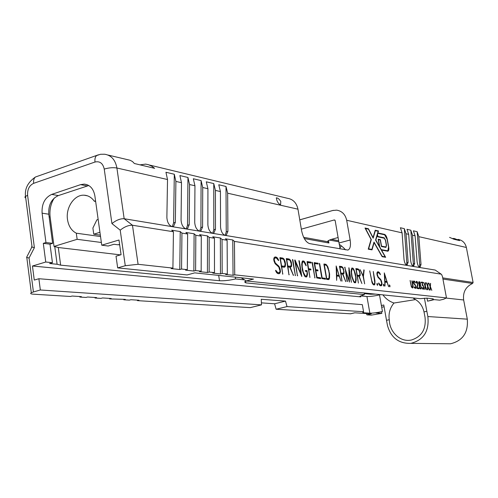<?xml version="1.0" encoding="UTF-8"?>
<svg xmlns="http://www.w3.org/2000/svg" width="498" height="498" viewBox="0 0 498 498"><rect width="100%" height="100%" fill="white"/><g stroke="black" fill="none" stroke-linecap="round" stroke-linejoin="round"><path stroke-width="0.75" d="M415.637 299.584L394.005 303.021C390.009 307.789 388.421 313.354 389.249 319.704L389.33 320.195C389.567 331.929 400.255 342.593 411.46 339.997C421.806 336.654 426.325 329.047 425.012 317.164L424.003 311.904C422.503 305.579 419.03 301.109 413.577 298.483L414.056 298.041M172.912 268.092L173.435 231.744L171.704 230.194L180.226 231.564L179.778 269.524L171.125 268.584L172.912 268.092L138.095 264.295L125.272 265.714L120.211 230.163L111.938 223.59C116.239 220.166 120.311 218.541 124.164 218.734L172.134 226.646C169.015 225.432 167.26 222.394 166.874 217.526L167.521 179.523L165.946 172.264L174.306 174.244L175.9 181.428L175.34 222.369L173.516 226.459L172.134 226.646L435.196 270.059L441.178 274.155L234.446 241.406L234.739 274.834L446.482 297.929L442.467 276.564L441.57 274.429L435.196 270.059M174.306 174.244L173.609 222.886L172.252 226.665M189.221 224.747L187.429 228.806L186.159 228.962C183.158 227.779 181.453 224.803 181.06 220.023L181.49 182.698L179.89 175.564L187.951 177.469L189.564 184.534L189.221 224.747L187.516 225.258L186.227 228.974M202.593 227.044L200.831 231.053L199.667 231.19C196.766 230.039 195.116 227.119 194.718 222.432L194.948 185.76L193.324 178.745L201.092 180.581L202.723 187.528L202.593 227.044L200.906 227.542L199.679 231.197M215.478 229.254L213.748 233.226L212.677 233.338C209.882 232.217 208.276 229.354 207.871 224.747L207.921 188.711L206.278 181.807L213.767 183.581L215.416 190.41L215.478 229.254L213.81 229.74L212.646 233.332M227.903 231.383L226.21 235.311L225.221 235.411C222.525 234.315 220.963 231.502 220.546 226.976L220.427 191.549L218.771 184.764L225.999 186.476L227.661 193.199L227.903 231.383L226.248 231.863L225.146 235.398M408.13 262.303L406.916 265.39C405.422 264.668 404.451 262.633 403.996 259.284L402.091 232.859L400.38 227.735L404.326 228.669L406.032 233.755L408.13 262.303L406.804 262.639L406.461 265.204M414.66 263.423L413.483 266.48C412.033 265.764 411.074 263.759 410.626 260.454L408.677 234.353L406.972 229.298L410.819 230.207L412.518 235.23L414.66 263.423L413.346 263.753L413.023 266.281M421.022 264.519L419.889 267.532C418.469 266.835 417.536 264.855 417.081 261.593L415.095 235.815L413.396 230.817L417.143 231.701L418.843 236.662L421.022 264.519L419.721 264.836L419.422 267.326M280.797 201.46L280.592 204.466C279.328 204.497 278.114 203.203 276.95 200.563L276.303 197.824C277.66 197.787 279.16 199.001 280.797 201.46M100.341 235.124L93.742 234.203L92.889 228.028L96.886 219.836L98.156 219.437M100.54 236.544L76.306 233.195L77.14 239.314L101.368 242.489M95.653 201.466L94.29 201.223C91.601 197.432 88.202 195.421 84.1 195.197C74.401 194.506 65.58 207.56 67.498 219.525C68.537 226.123 71.475 230.68 76.306 233.195M299.765 219.83L332.608 210.517L336.679 210.15C342.008 211.034 345.344 214.401 346.676 220.259L350.15 240.011C350.966 245.632 350.225 248.988 347.928 250.077L309.569 243.597C305.847 242.252 303.182 237.919 301.583 230.611L297.966 209.185L227.661 193.199M426.101 282.864L427.601 285.752L428.043 283.013L427.869 286.381L429.295 290.054L427.844 287.053L427.658 289.799L427.365 289.655L427.552 286.344L426.369 282.808M422.528 282.167L422.509 284.7L423.854 287.365L423.742 289.045L422.945 289.282L421.987 287.527L423.207 288.554L423.468 286.941L422.889 285.678L422.13 285.205L422.41 282.908L421.352 282.764L421.184 282.148L422.659 282.185M416.365 281.333L417.299 281.831L417.928 283.679L417.343 287.838L418.799 288.012L418.93 288.796L416.926 288.367L417.604 283.605L417.013 282.179L416.527 282.117L416.191 283.35L416.365 281.333M410.14 280.486L411.304 285.665L412.188 287.203L412.792 286.711L411.834 280.853L412.157 280.884L413.097 285.995L412.587 288.025L411.336 286.792L410.091 280.499M384.294 272.879L388.589 286.705L387.133 282.354L385.041 282.092L384.985 286.107L384.294 272.879M377.758 271.734L379.52 272.649L380.298 274.168L380.291 274.765L379.507 273.352L377.92 272.568L377.235 274.081L378.119 276.807L380.777 279.565L381.661 281.706L382.041 283.953L381.792 285.236L381.175 285.827L380.242 285.721L379.408 284.968L378.605 283.362L378.704 282.97L380.155 284.893L381.001 284.993L381.692 283.468L380.702 280.15L378.038 277.386L377.142 275.17L376.886 273.601L377.142 272.294L377.758 271.734M369.715 270.875L371.72 280.511L372.871 283.474L373.606 284.109L374.527 283.673L374.733 282.553L373.251 271.478L374.969 281.09L374.82 284.402L374.185 284.999L372.84 284.202L372.05 282.671L369.715 270.875M355.889 268.584L358.174 268.951L359.456 270.532L360.235 274.989L360.054 275.761L359.195 276.29L361.89 283.536L358.853 276.241L357.39 276.054L358.379 283.069L355.889 268.584M344.672 267.283L349.104 280.523L348.974 267.781L351.401 282.298L349.117 270.333L349.409 282.067L345.431 269.823L347.48 281.563L347.094 281.202L344.946 267.202M336.15 265.957L340.925 281.059L339.294 276.303L336.804 275.992L336.629 280.362L336.15 265.957M319.361 263.647L319.442 263.33L319.741 263.822L322.15 277.934L325.287 278.307L325.431 279.229L321.901 278.538L319.361 263.647M312.084 262.602L312.171 262.284L312.47 262.763L314.935 277.977L312.084 262.602M302.691 260.915L303.942 261.12L304.732 262.041L306.189 265.334L306.065 265.832L303.985 262.023L302.909 261.873L302.174 263.716L302.205 267.021L303.307 272.182L305.274 275.904L306.357 276.035L306.756 275.456L307.117 273.016L306.855 271.466L305.511 271.292L305.293 270.563L307.092 270.806L307.471 274.871L306.6 276.994L305.33 276.844L304.546 275.967L302.417 270.489L301.72 264.475L302.161 261.599L302.691 260.915M292.488 259.788L292.575 259.458L292.899 259.956L295.395 275.662L292.488 259.788M279.951 257.64L282.901 258.107L283.991 259.016L285.13 261.674L285.535 264.145L285.236 266.586L284.352 267.245L281.725 266.909L282.758 274.174L279.951 257.64M275.077 256.937L276.409 257.149L277.535 258.076L278.606 260.13L278.507 260.61L276.471 258.101L275.257 257.927L274.51 258.462L274.18 259.695L275.282 262.956L278.924 266.299L280.05 268.87L280.461 271.535L280.025 273.053L279.11 273.738L277.778 273.583L276.633 272.667L275.581 270.738L275.743 270.277L277.703 272.599L278.911 272.742L279.646 272.169L279.988 270.956L278.774 266.996L275.126 263.635L273.981 260.983L273.713 259.122L274.155 257.578L275.077 256.937M286.331 258.562L289.22 259.022L290.788 260.815L291.411 262.533L291.623 265.82L291.361 266.679L290.247 267.252L293.409 275.425L289.817 267.196L287.962 266.953L288.965 274.84L286.331 258.562M294.735 260.112L295.021 259.944L301.215 274.485L298.9 260.672L299.31 260.871L301.794 276.415L295.407 261.873L297.443 275.848L294.735 260.112M307.067 261.886L307.148 261.562L310.945 262.129L311.144 262.602L311.076 263.037L307.546 262.533L308.592 268.739L310.74 269.02L310.945 269.543L310.877 269.96L308.754 269.679L309.93 277.392L307.067 261.886M314.194 262.907L314.269 262.583L318.129 263.405L318.11 264.04L314.661 263.548L315.701 269.679L317.799 269.96L317.998 270.47L317.936 270.881L315.857 270.607L316.996 277.311L320.457 277.728L320.6 278.656L316.74 277.928L314.194 262.907M325.91 264.264L327.833 266.766L329.62 274.043L329.327 278.973L328.568 279.596L326.595 279.366L323.912 264.301L323.993 263.99L326.028 264.338M339.505 266.225L341.927 266.611L343.271 268.241L344.068 272.823L343.869 273.62L342.954 274.161L345.755 281.625L342.593 274.112L341.037 273.906L342.033 281.133L339.505 266.225M351.868 268.005L352.926 268.173L353.605 268.988L355.479 273.968L356.182 279.484L355.479 282.783L354.408 282.659L353.723 281.856L351.825 276.813L351.121 271.279L351.868 268.005M360.079 269.605L363.167 275.755L363.864 269.81L364.15 270.153L363.422 276.502L364.642 283.854L363.117 276.471L360.079 269.605M377.104 283.381L377.652 284.426L377.496 285.391L376.918 284.339L377.067 283.387M383.578 284.171L384.114 285.205L383.964 286.157L383.398 285.117L383.541 284.177M389.473 284.887L390.002 285.914L389.853 286.854L389.299 285.827L389.436 284.9M413.695 280.965L414.753 281.457L415.226 282.36L413.857 281.756L413.496 282.229L415.942 286.244L416.147 287.421L415.6 288.392L414.535 287.919L414.062 287.047L415.432 287.601L415.793 287.128L415.4 285.665L413.278 282.758L413.141 281.936L413.695 280.965M419.011 281.687L420.038 282.167L420.362 282.97L420.312 284.924L421.333 287.657L420.878 289.033L419.851 288.56L419.341 287.408L419.403 284.819L418.606 282.752L419.011 281.687M423.53 282.515L425.043 285.416L425.491 282.665L425.311 286.051L426.749 289.743L425.286 286.724L425.093 289.487L424.794 289.344L424.987 286.014L423.804 282.459M428.647 283.206L430.135 286.082L430.565 283.356L430.397 286.705L431.816 290.359L430.378 287.377L430.197 290.11L429.905 289.967L430.085 286.674L428.915 283.15M375.548 294.125L370.562 294.231L364.206 293.59L364.387 294.579L359.842 296.291L360.77 296.876L32.457 266.019L34.269 280.081L38.881 278.731L40.338 289.979L261.487 304.869L250.276 307.633L137.411 300.636L138.936 300.232L130.887 299.721L129.349 300.132L123.772 299.79L123.784 299.279M360.77 296.876L360.596 295.893L366.926 296.503C369.952 296.621 374.141 296.086 379.495 294.897L380.603 294.635M424.421 298.171L426.842 311.262L424.003 311.904M389.249 319.704L386.51 320.32L387.475 325.499C390.998 337.731 398.78 343.682 410.813 343.359C423.68 340.09 429.363 331.145 427.85 316.535L426.842 311.262M179.778 269.524L181.552 269.032L187.31 269.661L187.628 233.992L181.951 233.095L181.552 269.032M446.482 297.929L443.531 299.286L439.641 300.176L434.312 299.628L427.558 301.178C430.876 300.4 432.824 299.746 433.391 299.211L432.694 298.744L426.942 298.146L420.181 298.663L246.242 280.965L253.507 279.079L194.749 272.867L187.074 274.946L117.671 267.887L125.272 265.714M233.045 275.282L225.619 274.479L227.318 274.024L227.119 240.248L225.426 238.797L232.765 239.974L233.045 275.282L234.739 274.834M227.318 274.024L222.183 273.464L220.471 273.925L212.758 273.091L214.482 272.624L209.148 272.045L207.417 272.512L199.412 271.647L201.155 271.173L195.614 270.57L193.865 271.043L185.542 270.146L187.31 269.661M173.435 231.744L132.468 225.252L138.095 264.295M180.226 231.564L181.951 233.095M187.628 233.992L185.91 232.473L194.108 233.786L195.826 235.293L195.614 270.57M201.155 271.173L201.292 236.158L195.826 235.293M201.292 236.158L199.58 234.658L207.473 235.921L209.179 237.403L209.148 272.045M214.482 272.624L214.445 238.237L209.179 237.403M214.445 238.237L212.739 236.768L220.353 237.988L222.046 239.445L222.183 273.464M227.119 240.248L222.046 239.445M232.765 239.974L234.446 241.406M149.244 164.981L287.408 198.279C293.048 199.2 296.571 202.835 297.966 209.185M107.979 155.034L130.103 160.275L132.505 161.545L134.373 163.506L154.629 168.33L151.66 166.145L148.373 164.676L145.659 164.116L140.019 164.85M368.24 249.174L372.018 249.865L374.11 242.682L382.153 256.7L385.67 257.31L381.543 250.102L387.911 251.21C388.795 250.799 389.056 249.43 388.708 247.095L387.288 239.277C386.685 236.538 385.763 234.907 384.524 234.377L377.92 232.946L378.505 230.954L375.218 230.225L373.058 237.565L368.433 228.763L365.022 228.009L371.066 239.488L368.24 249.174M442.716 277.89L473.1 282.478L466.365 247.469C465.219 242.831 462.412 240.136 457.948 239.376M452.875 238.455L454.388 238.517L459.635 240.621L453.977 239.27L449.57 237.359M26.755 257.03L26.568 257.391L29.058 258.026L33.416 291.959L31.312 292.749C30.079 293.503 30.671 293.976 33.092 294.162L70.498 296.484L72.104 296.042L81.404 296.621L79.811 297.063L86.029 297.449L87.611 297.013L96.575 297.574L95 298.003L100.988 298.377L102.563 297.947L111.203 298.489L109.641 298.912L125.315 299.373L123.772 299.79M79.842 296.528L79.811 297.063M95.025 297.474L95 298.003M109.666 298.395L109.641 298.912M366.347 313.547L366.958 314.867L371.234 315.134L381.848 313.373L376.027 312.981L382.458 311.511L381.393 305.542L383.771 304.988L386.51 320.32M33.416 291.959L40.338 289.979M241.125 277.766L246.242 280.965M93.742 234.203L99.949 232.292M118.213 244.699L119.676 244.892M120.497 254.876L58.291 247.506L54.027 246.429L77.14 239.314M54.749 246.516L57.102 264.27L60.638 265.148L219.506 280.735C223.882 280.984 229.236 280.393 235.573 278.955L235.286 277.149M137.423 300.132L137.411 300.636M261.4 302.852L274.597 303.78L276.11 309.233L350.561 313.796M366.958 314.867L371.321 313.865L354.707 312.8L350.237 313.833M38.881 278.731L362.32 304.645L363.571 311.742L362.644 312.258L363.559 312.763L369.871 313.18C372.89 313.223 377.086 312.669 382.458 311.511M363.571 311.742L287.022 306.587L276.11 309.233M381.549 311.717L381.848 313.373M384.083 306.724L381.705 307.272M117.671 267.887L116.022 256.19L121.07 254.715L118.978 240.011L101.741 245.19L94.863 195.826C93.506 188.705 89.97 184.795 84.243 184.111L80.62 184.634L51.724 194.388C44.808 197.669 41.602 203.931 42.1 213.175L45.953 242.526L43.307 243.348L45.754 262.023L32.457 266.019M394.005 303.021C389.504 301.533 385.807 298.812 382.918 294.872M445.766 343.726L450.565 343.776C462.791 340.757 468.369 332.552 467.298 319.156L463.644 299.977C462.76 292.208 465.736 286.705 472.577 283.468L442.934 279.067M426.998 298.153L427.558 301.178M246.386 280.984L244.574 281.88L245.831 282.87L364.387 294.579M339.3 244.306L340.097 248.925M334.905 220.116L334.245 219.967L335.179 220.62L339.256 244.275C342.456 246.628 344.51 248.49 345.419 249.853M338.123 237.527L332.901 238.94C329.993 239.743 328.25 240.503 327.684 241.219L327.616 241.692L328.917 243.012L304.297 238.548M334.245 219.967L301.34 229.148M473.1 282.478L472.577 283.468M32.034 246.771L31.467 246.94L34.381 247.687L29.058 258.026M120.211 230.163C124.544 226.727 128.627 225.09 132.468 225.252L124.164 218.734L116.906 168.013C113.021 167.372 108.801 167.726 104.238 169.083C102.918 163.313 99.837 160.96 95.006 162.024L33.64 183.339C29.301 185.443 27.284 189.421 27.595 195.278L34.381 247.687M299.771 219.861L333.386 210.318M119.62 244.524L117.758 244.761L114.03 244.269L108.197 246.018L101.741 245.19M244.599 279.882L235.573 278.955M54.027 246.429L50.136 217.022C49.352 210.112 50.721 203.782 54.257 198.03M95.56 200.806L94.29 201.223M45.754 262.023L52.439 262.689L49.999 244.157L43.307 243.348M49.999 244.157L52.632 243.341L45.953 242.526M52.632 243.341L48.779 214.215C48.275 205.039 51.468 198.827 58.359 195.583L88.787 185.517M52.439 262.689L49.619 263.535L57.102 264.27M287.022 306.587L285.503 301.109L261.251 299.267L261.487 304.869M285.503 301.109L274.597 303.78M417.143 231.701L419.721 264.836M410.819 230.207L413.346 263.753M404.326 228.669L406.804 262.639M225.999 186.476L226.248 231.863M213.767 183.581L213.81 229.74M201.092 180.581L200.906 227.542M187.951 177.469L187.516 225.258M220.353 237.988L220.471 273.925M207.473 235.921L207.417 272.512M194.108 233.786L193.865 271.043M367.891 229.049L365.196 228.345M367.829 228.924L368.433 228.763M377.876 231.209L375.137 230.506M377.901 231.116L378.505 230.954M384.388 234.745L377.584 233.164M387.6 251.222L387.961 250.737M381.4 246.398L385.539 247.076M378.225 239.476L379.781 239.912M381.2 249.903L387.811 250.799L388.527 247.058L387.114 239.239L384.599 234.788L377.814 233.319L377.49 234.427L377.858 236.457L384.195 237.789L385.608 240.279L386.516 245.309L385.931 247.4L381.424 246.535L380.254 240.005L378.43 239.638L379.744 246.946L381.287 249.647L387.811 250.799M385.925 247.008L385.763 247.369M377.727 236.712L383.939 238.131M382.066 256.538L385.159 256.825L375.573 240.067L378.138 231.271L375.368 230.661L373.158 238.181L368.42 229.167L365.513 228.526L371.327 239.563L368.626 248.832L371.863 249.423L374.004 242.09L382.159 256.296L385.159 256.825M368.283 249.037L371.863 249.423M377.384 234.807L375.841 240.117L379.482 246.498L378.169 239.183L380.36 239.631L381.536 246.155L386.006 246.989L386.336 245.271L385.427 240.241L384.269 238.2L377.745 236.83L377.086 234.888M379.762 239.787L380.36 239.631M274.722 257.18L276.409 257.149M275.705 257.341L276.832 258.263L277.535 258.076M278.089 260.024L278.55 259.9M278.208 260.236L278.606 260.13M278.289 260.386L278.637 260.292M273.863 258.605L275.257 257.927M273.85 258.636L274.51 258.462M273.788 259.8L274.18 259.695M273.987 260.996L274.373 260.89M274.485 262.365L274.884 262.259M274.828 263.075L275.282 262.956M275.357 263.884L275.998 263.716M275.593 264.145L277.479 265.664L278.183 265.478M278.289 266.467L278.924 266.299M279.005 267.395L279.459 267.277M279.646 268.976L280.05 268.87M279.82 271.553L280.461 271.385M279.776 271.715L280.461 271.535M279.621 272.188L279.316 273.234L280.025 273.053M279.316 273.234L278.724 273.695M276.247 271.995L276.714 271.871M276.483 272.406L277.703 272.599M277 272.786L278.911 272.742M279.851 257.92L282.901 258.107M282.204 258.294L283.294 259.203L283.991 259.016M284.041 260.056L284.501 259.931M284.744 261.78L285.13 261.674M285.074 264.264L285.535 264.145M284.775 265.764L285.466 265.751M284.769 265.932L284.539 266.766L285.236 266.586M284.539 266.766L283.966 267.196M281.339 267.009L281.725 266.909M282.522 273.95L282.87 273.863M281.196 266.15L284.115 266.262L284.868 265.695L285.093 263.847L283.91 259.8L282.97 259.028L280.362 258.655L281.563 265.926L284.115 266.262M281.177 266.025L281.563 265.926M279.976 258.761L280.362 258.655M286.232 258.842L289.22 259.022M288.529 259.203L289.599 260.099L290.29 259.912M290.34 260.933L290.788 260.815M291.031 262.633L291.411 262.533M291.237 264.351L291.691 264.233M290.938 265.826L291.623 265.82M290.925 266L290.72 266.779L291.411 266.598M290.72 266.779L291.361 266.679M290.67 266.86L290.041 267.308M289.88 267.351L290.247 267.252M290.135 267.961L290.496 267.868M293.067 274.94L293.453 274.84M293.129 275.089L293.484 274.996M287.583 267.053L287.962 266.953M288.902 274.747L289.238 274.659M287.446 266.212L290.297 266.312L291.056 265.739L291.255 263.94L290.216 260.691L289.288 259.931L286.736 259.564L287.8 265.982L290.297 266.312M287.427 266.081L287.8 265.982M286.362 259.663L286.736 259.564M292.531 260.049L292.899 259.956M295.14 275.462L295.47 275.375M300.848 274.579L301.215 274.485M298.949 260.971L299.31 260.871M301.545 276.222L301.869 276.135M295.04 261.967L295.407 261.873M297.387 275.749L297.717 275.668M302.473 261.17L303.942 261.12M303.257 261.294L303.867 262.01M304.141 262.197L304.732 262.041M305.187 263.791L305.61 263.679M305.84 265.428L306.189 265.334M301.937 262.44L302.909 261.873M301.894 262.595L302.485 262.44M301.744 263.828L302.174 263.716M301.85 267.115L302.205 267.021M302.429 270.539L302.784 270.451M302.946 272.275L303.307 272.182M303.519 273.956L303.892 273.863M304.216 275.363L304.67 275.245M306.357 276.035L305.274 275.904M305.293 270.601L306.949 270.551M306.264 270.725L307.092 270.806M306.413 270.98L307.135 270.956M307.104 273.396L307.534 273.29M306.868 275.027L307.471 274.871M306.637 275.631L306.419 276.465L307.104 276.29M306.419 276.465L306.083 276.938M307.067 261.824L310.945 262.129M310.273 262.309L311.101 262.396M310.428 262.571L311.144 262.602M307.191 262.627L307.546 262.533M308.243 268.827L308.592 268.739M308.262 268.957L310.74 269.02M310.061 269.194L310.266 269.717L310.945 269.543M308.399 269.767L308.754 269.679M309.694 277.205L310.011 277.131M312.128 262.851L312.47 262.763M314.692 277.778L315.004 277.697M314.188 262.851L317.979 263.143M317.307 263.317L318.129 263.405M317.463 263.579L318.172 263.61M314.319 263.635L314.661 263.548M315.359 269.767L315.701 269.679M315.377 269.897L317.799 269.96M317.126 270.128L317.326 270.644L317.998 270.47M315.514 270.7L315.857 270.607M316.653 277.398L316.996 277.311M316.678 277.529L320.457 277.728M319.784 277.896L320.619 278.015M319.946 278.183L320.662 278.22M320.09 278.594L320.687 278.444M319.405 263.909L319.741 263.822M321.814 278.015L322.15 277.934M321.833 278.145L325.287 278.307M324.621 278.475L324.814 278.936L325.48 278.768M324.845 279.16L325.499 278.992M325.368 264.513L326.29 265.291L326.949 265.123M327.429 266.866L327.833 266.766M328.045 268.428L328.387 268.341M328.668 270.514L329.004 270.426M329.253 274.137L329.62 274.043M329.303 276.29L329.701 276.185M329.122 277.685L329.664 277.548M328.867 278.276L328.661 279.141L329.327 278.973M328.661 279.141L328.163 279.552M323.912 264.245L325.25 264.432M326.377 278.687L327.69 278.843L329.004 278.164L329.246 273.832L328.68 270.545L326.906 265.901L326.072 265.173L324.366 264.93L326.688 278.475L328.356 278.675M326.352 278.563L326.688 278.475M324.036 265.017L324.366 264.93M336.194 267.488L336.58 267.494L336.791 275.108L339.045 275.4L336.58 267.494M338.677 275.487L338.92 276.259M336.449 276.079L336.804 275.992M336.43 275.313L339.045 275.4M336.424 275.201L336.791 275.108M339.431 266.48L341.927 266.611M341.279 266.779L342.188 267.588L342.836 267.42M342.892 268.335L343.271 268.241M343.508 269.897L343.825 269.816M343.72 271.466L344.099 271.373M343.421 272.91L344.068 272.823M343.421 272.991L343.259 273.707L343.913 273.545M343.259 273.707L343.869 273.62M343.222 273.782L342.954 274.161M345.456 281.171L345.78 281.09M340.725 273.987L341.037 273.906M340.595 273.228L342.973 273.296L343.595 272.761L343.726 271.105L342.792 268.136L342.002 267.445L339.866 267.14L340.881 273.016L342.973 273.296M340.57 273.097L340.881 273.016M339.549 267.221L339.866 267.14M348.706 268.024L349.017 267.943M348.787 270.42L349.117 270.333M351.688 268.241L352.926 268.173M352.285 268.335L352.833 268.988M353.082 269.125L353.605 268.988M353.991 270.563L354.371 270.47M354.588 272.07L354.9 271.995M355.753 277.498L356.082 277.417M355.827 279.571L356.182 279.484M355.672 280.891L356.176 280.766M355.354 281.725L355.23 282.31L355.871 282.148M355.23 282.31L354.968 282.727M353.823 281.968L355.236 281.905L355.566 281.42L355.74 277.224L354.203 270.974L352.989 269.013L352.074 268.883L351.495 271.989L352.117 276.664L353.779 281.146L354.333 281.793L355.236 281.905M352.074 268.883L351.302 269.244M353.785 281.93L354.333 281.793M353.406 281.239L353.779 281.146M352.796 279.92L353.113 279.839M351.158 272.076L351.495 271.989M351.127 270.613L351.501 270.52M351.239 269.505L351.75 269.374M355.815 268.839L358.174 268.951M357.539 269.113L358.398 269.897L359.039 269.735M359.095 270.619L359.456 270.532M359.898 273.663L360.253 273.57M359.6 275.095L360.235 274.989M359.6 275.145L359.456 275.842L360.091 275.687M359.456 275.842L360.054 275.761M359.419 275.917L359.195 276.29M356.96 275.394L359.207 275.444L359.793 274.927L359.905 273.315L358.996 270.426L358.249 269.76L356.232 269.474L357.234 275.182L359.207 275.444M362.83 275.842L363.167 275.755M363.814 270.24L364.15 270.153M363.789 270.426L364.175 270.327M372.504 283.561L372.871 283.474M372.784 284.097L373.606 284.109M372.977 284.258L374.023 284.159M374.645 281.171L374.969 281.09M374.627 283.132L375.081 283.02M374.328 283.86L374.191 284.551L374.82 284.402M374.191 284.551L373.78 284.956M376.899 284.252L377.609 284.258M376.986 284.408L377.652 284.426M377.086 284.775L377.677 284.632M377.521 271.952L378.698 271.889M378.075 272.045L378.903 272.798L379.52 272.649M379.962 274.249L380.298 274.168M377.005 272.991L377.92 272.568M376.98 273.141L377.422 273.029M377.789 276.888L378.119 276.807M378.175 277.548L378.648 277.436M379.65 279.023L380.235 278.88M380.31 279.677L380.777 279.565M380.858 280.455L381.188 280.374M381.605 283.928L382.041 283.823M381.58 284.065L382.041 283.953M381.306 284.688L381.169 285.385L381.792 285.236M381.169 285.385L380.771 285.784M379.096 284.377L379.439 284.296M379.383 284.918L380.155 284.893M379.532 285.043L381.001 284.993M383.385 285.055L384.07 285.037M383.454 285.186L384.114 285.205M383.56 285.547L384.139 285.404M386.535 281.613L386.747 282.304M384.717 281.47L386.909 281.526L384.686 274.286L385.016 281.283L386.909 281.526M384.369 274.367L384.686 274.286M389.293 285.79L389.959 285.746M389.343 285.896L390.002 285.914M389.461 286.25L390.021 286.113M411.41 286.935L411.746 286.854M411.641 287.334L412.188 287.203M411.647 287.346L412.431 287.228M412.755 286.076L413.097 285.995M412.973 287.72L412.381 287.856L412.549 287.141L413.141 287.004M413.44 281.158L414.261 281.053M413.67 281.196L414.753 281.457M414.784 282.366L415.201 282.266M414.834 282.453L415.226 282.36M414.89 282.528L415.245 282.441M413.135 282.005L413.857 281.756M413.153 282.098L413.545 282.005M413.701 283.767L414.124 283.661M414.398 284.539L414.921 284.414M414.747 284.875L415.239 284.756M415.569 287.489L416.147 287.352M415.556 287.495L416.147 287.421M415.556 287.558L415.388 288.23L415.979 288.087M414.056 286.985L414.411 286.904M414.056 287.022L414.442 286.929M414.205 287.352L414.629 287.246M414.386 287.663L414.921 287.539M414.398 287.682L415.432 287.601M416.204 281.538L416.932 281.42M416.347 281.557L417.299 281.831M417.137 282.316L417.523 282.229M417.61 283.76L417.928 283.679M417.61 283.835L417.934 283.76M417.567 284.495L417.915 284.408M417.442 285.454L417.828 285.36M416.969 287.925L417.343 287.838M416.957 288L418.799 288.012M418.214 288.155L418.905 288.286M418.32 288.423L418.924 288.398M418.332 288.541L418.955 288.579M416.029 282.235L416.527 282.117M416.023 282.453L416.353 282.372M418.781 281.88L419.559 281.762M418.974 281.905L420.038 282.167M419.459 282.304L420.088 282.248M420.181 283.792L420.499 283.717M420.175 283.86L420.499 283.785M419.901 284.464L420.486 284.426M419.901 284.57L419.814 284.943L420.399 284.806M419.814 284.943L420.312 284.924M419.727 285.068L420.461 285.111M419.721 288.336L420.922 288.087L421.14 286.587M420.748 288.23L421.327 288.373M420.742 288.51L420.636 288.89L421.221 288.753M420.878 286.655L419.932 285.292L419.167 285.528L419.739 285.404L419.621 287.334L420.717 288.249M420.082 283.076L419.671 282.54L418.93 282.652L419.783 284.526L420.082 283.076M419.26 284.651L419.783 284.526M419.135 284.42L419.503 284.333M418.606 282.727L418.93 282.652M418.606 282.603L419.16 282.472M419.708 288.311L420.219 288.186M419.577 288.043L419.945 287.956M419.142 285.989L419.478 285.914M419.148 285.752L419.546 285.659M422.08 282.322L422.771 282.316M422.186 282.453L422.796 282.403M422.217 282.547L422.802 282.491M422.161 284.781L422.509 284.7M422.136 285.005L423.001 285.099M423.101 285.952L423.443 285.871M423.537 287.439L423.854 287.365M423.319 288.46L423.904 288.348M423.319 288.485L423.157 289.182L423.742 289.045M422.329 288.635L422.846 288.51M422.341 288.659L423.207 288.554M421.196 282.21L421.949 282.31M425.192 283.069L425.516 282.995M424.981 286.132L425.311 286.051M424.937 286.811L425.286 286.724M424.937 286.848L425.28 286.761M427.751 283.412L428.068 283.337M427.545 286.456L427.869 286.381M427.502 287.134L427.844 287.053M427.496 287.172L427.838 287.091M430.278 283.754L430.596 283.679M430.079 286.78L430.397 286.705M430.035 287.452L430.378 287.377M430.035 287.489L430.372 287.408M173.609 222.886L175.34 222.369M181.49 182.698L175.9 181.428M167.521 179.523L116.906 168.013C115.349 159.852 111.272 155.258 104.667 154.237L100.534 154.274L96.6 155.569C95.18 156.901 94.651 159.055 95.006 162.024M194.948 185.76L189.564 184.534M207.921 188.711L202.723 187.528M220.427 191.549L215.416 190.41M402.091 232.859L346.676 220.259M408.677 234.353L406.032 233.755M415.095 235.815L412.518 235.23M466.365 247.469L418.843 236.662M58.291 247.506L60.638 265.148M111.938 223.59L104.238 169.083M379.495 294.897L381.393 305.542M427.85 316.535L467.298 319.156M446.164 298.078L463.644 299.977M363.391 311.816L363.559 312.763M366.926 296.503L369.871 313.18M370.45 293.602L370.562 294.231M245.582 281.302L245.831 282.87M338.87 241.816L329.508 240.067M328.493 240.571L328.917 243.012M331.475 239.357L338.677 240.715M303.662 237.303L327.616 241.692M25.74 198.03L24.931 197.357L25.074 196.691L27.595 195.278M37.748 176.199L35.426 177.014C33.926 178.346 33.329 180.457 33.64 183.339M98.436 154.803L35.426 177.014C27.913 182.262 24.607 188.686 25.51 196.268L32.077 247.139M339.07 242.968L350.15 240.011M218.672 275.394L219.506 280.735M48.779 214.215L42.1 213.175M58.359 195.583L51.724 194.388M87.131 185.922L80.62 184.634M50.136 217.022L49.128 216.867M339.953 248.066L341.273 245.819M383.933 234.539L384.524 234.377M386.902 250.961L387.5 250.811M383.603 237.944L384.195 237.789M385.265 247.145L385.857 246.989M172.825 226.665L173.516 226.459M186.843 228.974L187.429 228.806M200.333 231.203L200.831 231.053M213.331 233.344L213.748 233.226M225.855 235.411L226.21 235.311M87.492 195.826L84.1 195.197M410.813 343.359L450.565 343.776M433.335 298.9L433.391 299.211M26.792 257.46L31.312 292.749M26.568 257.391L31.872 247.076M87.007 184.658L84.243 184.111M354.844 312.806L350.468 313.821M385.408 247.139L386.006 246.989"/></g></svg>
